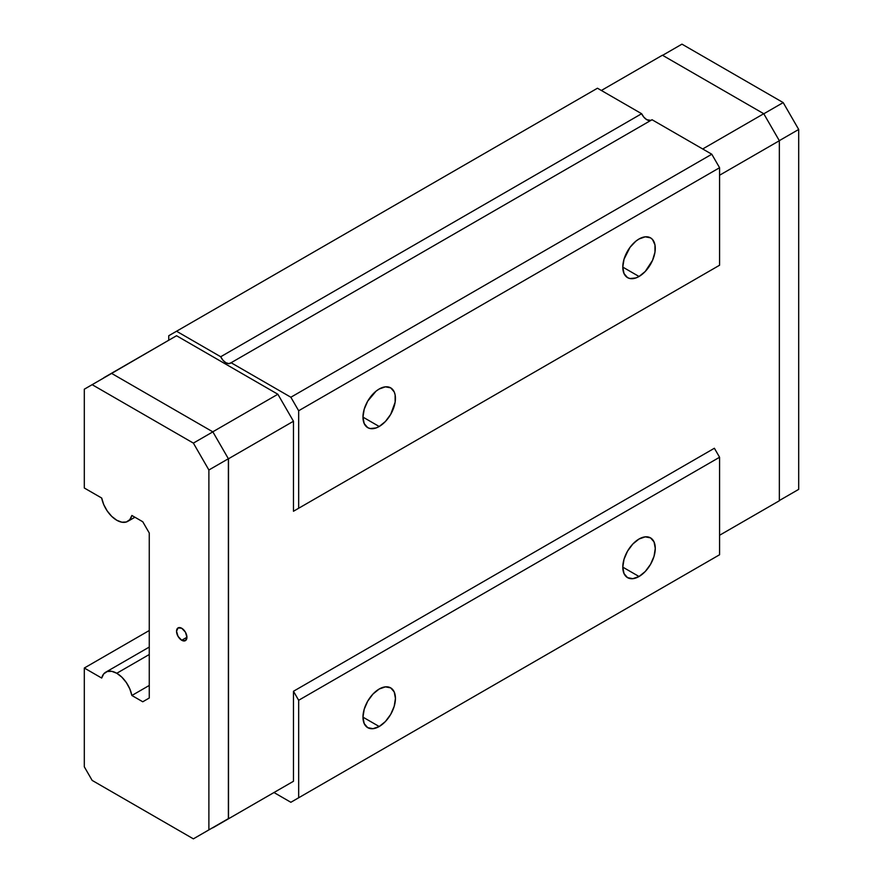 <?xml version="1.0" encoding="UTF-8"?>
<svg xmlns="http://www.w3.org/2000/svg" width="883" height="883" viewBox="0 0 883 883"><rect width="100%" height="100%" fill="white"/><g stroke="black" fill="none" stroke-linecap="round" stroke-linejoin="round"><path stroke-width="1.32" d="M181.732 640.263A7.351 4.238 60 0 1 176.931 633.784A7.351 4.238 60 0 1 178.057 627.901A7.351 4.238 60 0 1 181.732 628.266L185.408 632.14L186.931 637.261L181.732 640.263L178.057 636.389L176.545 631.268L178.057 627.901L181.732 628.266A7.351 4.238 60 0 1 186.534 634.745A7.351 4.238 60 0 1 185.408 640.628L181.732 640.263L186.931 637.261L185.408 640.628A7.351 4.238 60 0 1 181.732 640.263M639.038 276.489L622.791 267.108L624.027 273.575L627.548 277.626L630.009 278.531L635.87 277.957L639.038 276.489L645.252 271.467L652.537 260.353L654.965 252.196L654.965 244.878L652.537 239.525L650.517 237.847A22.969 13.256 -60 0 1 654.038 256.247A22.969 13.256 -60 0 1 639.038 276.489A22.969 13.256 -60 0 1 627.548 277.626A22.969 13.256 -60 0 1 624.027 259.216A22.969 13.256 -60 0 1 639.038 238.984A22.969 13.256 -60 0 1 650.517 237.847L645.252 236.821L639.038 238.984L635.87 241.169L630.009 247.35L624.027 259.216L622.791 267.108L639.038 276.489M639.038 576.511L622.791 567.14L624.027 559.248L627.548 551.135L632.824 544.027L639.038 539.005A22.969 13.256 -60 0 1 650.517 537.868A22.969 13.256 -60 0 1 654.038 556.279A22.969 13.256 -60 0 1 639.038 576.511L632.824 578.674L627.548 577.648L624.027 573.597L622.791 567.14L639.038 576.511A22.969 13.256 -60 0 1 627.548 577.648A22.969 13.256 -60 0 1 624.027 559.248A22.969 13.256 -60 0 1 639.038 539.005L645.252 536.853L650.517 537.868L654.038 541.919L655.274 548.387L654.038 556.279L650.517 564.392L645.252 571.5L639.038 576.511M379.204 726.521L362.968 717.151L364.204 709.259L367.725 701.146L372.99 694.038L379.204 689.016A22.969 13.256 -60 0 1 390.694 687.879A22.969 13.256 -60 0 1 394.204 706.29A22.969 13.256 -60 0 1 379.204 726.521L372.99 728.685L367.725 727.658L364.204 723.607L362.968 717.151L379.204 726.521A22.969 13.256 -60 0 1 367.725 727.658A22.969 13.256 -60 0 1 364.204 709.259A22.969 13.256 -60 0 1 379.204 689.016L385.418 686.864L390.694 687.879L394.204 691.93L395.441 698.398L394.204 706.29L390.694 714.402L385.418 721.51L379.204 726.521M116.777 673.265L149.26 654.513L116.777 673.265L111.733 671.323L107.229 671.521L103.752 673.85L101.688 678.056A22.042 12.726 60 0 1 105.75 672.173A22.042 12.726 60 0 1 116.777 673.265A22.042 12.726 60 0 1 131.876 695.484L129.801 688.883L126.324 682.548L121.821 677.151L116.777 673.265M379.204 426.5L362.968 417.118L364.204 423.586L367.725 427.637L370.187 428.542L376.037 427.968L379.204 426.5L385.418 421.478L390.694 414.37L395.131 402.207L395.131 394.889L394.204 391.909L390.694 387.858A22.969 13.256 -60 0 1 394.204 406.257A22.969 13.256 -60 0 1 379.204 426.5A22.969 13.256 -60 0 1 367.725 427.637A22.969 13.256 -60 0 1 364.204 409.226A22.969 13.256 -60 0 1 379.204 388.995A22.969 13.256 -60 0 1 390.694 387.858L385.418 386.831L379.204 388.995L376.037 391.18L367.725 401.114L364.204 409.226L362.968 417.118L379.204 426.5M650.992 120.386L646.831 119.724L643.928 117.251L641.632 113.719L597.46 88.223L176.545 331.235L220.706 356.743L176.545 331.235L597.46 88.223L641.632 113.719L220.706 356.743L223.002 360.275L225.905 362.736L228.807 363.63L231.103 362.736L290.86 397.24L298.664 410.75L298.664 508.255L293.465 511.257L293.465 421.246L277.869 394.248L212.913 431.743L277.869 394.248L176.545 335.739L111.578 373.244L176.545 335.739L277.869 394.248L293.465 421.246L228.509 458.752L228.509 818.784L212.913 827.779L293.465 781.278L277.869 790.274L293.465 781.278L293.465 691.268L298.664 700.274L293.465 691.268L714.38 448.255L719.579 457.251L298.664 700.274L719.579 457.251L719.579 554.756L298.664 797.779L719.579 554.756L290.86 802.283L719.579 554.756L719.579 457.251L714.38 448.255L293.465 691.268L293.465 781.278L228.509 818.784L228.509 458.752L293.465 421.246L293.465 511.257L298.664 508.255L298.664 410.75L290.86 397.24L231.103 362.736L652.029 119.724L711.786 154.227L290.86 397.24L711.786 154.227L719.579 167.726L719.579 265.231L293.465 511.257L719.579 265.231L298.664 508.255L719.579 265.231L719.579 167.726L298.664 410.75L719.579 167.726L711.786 154.227L652.029 119.724L231.103 362.736A9.183 5.309 60 0 1 230.496 363.2A9.183 5.309 60 0 1 220.706 356.743L641.632 113.719A9.183 5.309 -120 0 0 650.727 120.474M103.786 377.747L168.741 340.242L168.741 335.739L176.545 331.235L168.741 335.739L168.741 340.242L103.786 377.957M84.304 389.204L84.304 488.001L101.688 498.034L103.752 504.635L107.229 510.97L111.733 516.378L116.777 520.253L121.821 522.195L126.324 521.996L129.801 519.668L131.876 515.473A22.042 12.726 60 0 1 127.803 521.345A22.042 12.726 60 0 1 112.671 517.25A22.042 12.726 60 0 1 101.688 498.034L84.304 488.001L84.304 389.204L111.633 373.421L212.858 431.864L111.633 373.421L84.304 389.204M131.876 515.473L142.759 521.754L149.26 533.001L149.26 698.023L142.759 701.775L131.876 695.484L142.759 701.775L149.26 698.023L149.26 533.001L142.759 521.754L131.876 515.473M779.347 500.76L719.579 535.264L779.347 500.76L779.347 140.728L779.347 500.76M719.579 175.231L779.347 140.728L763.751 113.719L779.347 140.728L719.579 175.231M228.377 458.741L212.858 431.864L228.377 458.741L228.377 818.64L208.885 829.888L208.885 469.988L193.377 443.111L212.858 431.864L193.377 443.111L92.152 384.679L193.377 443.111L208.885 469.988L228.377 458.741L208.885 469.988L208.885 829.888L193.377 838.85L228.377 818.64L228.509 458.752M101.688 678.056L84.304 668.023L84.304 766.808L92.152 780.406L193.377 838.85L212.858 827.603L193.377 838.85L92.152 780.406L84.304 766.808L84.304 668.023L101.688 678.056M290.86 802.283L273.973 792.526L290.86 802.283L298.664 797.779L290.86 802.283M298.664 700.274L298.664 797.779L298.664 700.274M149.26 685.451L131.876 695.484L149.26 685.451M149.26 630.517L84.304 668.023L149.26 630.517M763.751 509.756L719.579 535.264L763.751 509.756M662.416 55.221L763.751 113.719L662.416 55.221L601.356 90.474L662.416 55.221M779.347 500.54L798.696 489.37L779.347 500.54M779.303 140.662L798.696 129.459L798.696 489.37L798.696 129.459L783.188 102.594L798.696 129.459L779.303 140.662M681.963 44.15L783.188 102.594L763.795 113.786L783.188 102.594L681.963 44.15L662.603 55.331L681.963 44.15M702.691 148.973L763.751 113.719L702.691 148.973M149.26 647.062L105.894 672.095M127.803 521.345L134.933 517.228"/></g></svg>
